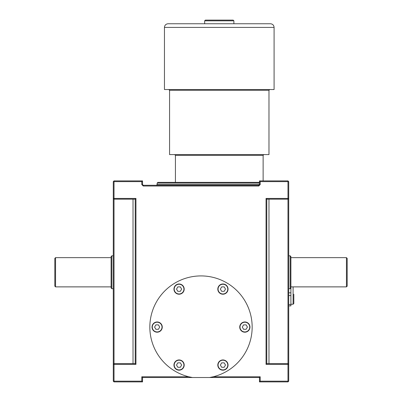 <?xml version="1.0" encoding="UTF-8"?>
<svg xmlns="http://www.w3.org/2000/svg" width="402" height="402" viewBox="0 0 402 402"><rect width="100%" height="100%" fill="white"/><g stroke="black" fill="none" stroke-linecap="round" stroke-linejoin="round"><path stroke-width="0.6" d="M293.827 294.189L293.827 303.51L293.093 304.239L293.093 286.882M346.449 286.882L347.182 286.149L347.182 258.375L346.449 257.647L346.449 286.882L290.902 286.882L290.902 295.55L288.711 295.55M290.902 292.832L288.711 292.832M249.717 327.082A4.859 4.859 0 0 0 244.853 322.223A4.859 4.859 0 0 0 239.994 327.082A4.859 4.859 0 0 0 244.853 331.941A4.859 4.859 0 0 0 249.717 327.082M227.788 365.061A4.859 4.859 0 0 0 222.929 360.202A4.859 4.859 0 0 0 218.065 365.061A4.859 4.859 0 0 0 222.929 369.92A4.859 4.859 0 0 0 227.788 365.061M183.935 365.061A4.859 4.859 0 0 0 179.071 360.202A4.859 4.859 0 0 0 174.212 365.061A4.859 4.859 0 0 0 179.071 369.92A4.859 4.859 0 0 0 183.935 365.061M162.006 327.082A4.859 4.859 0 0 0 157.147 322.223A4.859 4.859 0 0 0 152.283 327.082A4.859 4.859 0 0 0 157.147 331.941A4.859 4.859 0 0 0 162.006 327.082M183.935 289.103A4.859 4.859 0 0 0 179.071 284.244A4.859 4.859 0 0 0 174.212 289.103A4.859 4.859 0 0 0 179.071 293.962A4.859 4.859 0 0 0 183.935 289.103M173.955 289.103A5.115 5.115 0 0 0 179.071 294.219A5.115 5.115 0 0 0 184.191 289.103A5.115 5.115 0 0 0 179.071 283.988A5.115 5.115 0 0 0 173.955 289.103M152.031 327.082A5.115 5.115 0 0 0 157.147 332.198A5.115 5.115 0 0 0 162.262 327.082A5.115 5.115 0 0 0 157.147 321.967A5.115 5.115 0 0 0 152.031 327.082M173.955 365.061A5.115 5.115 0 0 0 179.071 370.177A5.115 5.115 0 0 0 184.191 365.061A5.115 5.115 0 0 0 179.071 359.946A5.115 5.115 0 0 0 173.955 365.061M217.809 365.061A5.115 5.115 0 0 0 222.929 370.177A5.115 5.115 0 0 0 228.045 365.061A5.115 5.115 0 0 0 222.929 359.946A5.115 5.115 0 0 0 217.809 365.061M239.738 327.082A5.115 5.115 0 0 0 244.853 332.198A5.115 5.115 0 0 0 249.969 327.082A5.115 5.115 0 0 0 244.853 321.967A5.115 5.115 0 0 0 239.738 327.082M227.788 289.103A4.859 4.859 0 0 0 222.929 284.244A4.859 4.859 0 0 0 218.065 289.103A4.859 4.859 0 0 0 222.929 293.962A4.859 4.859 0 0 0 227.788 289.103M217.809 289.103A5.115 5.115 0 0 0 222.929 294.219A5.115 5.115 0 0 0 228.045 289.103A5.115 5.115 0 0 0 222.929 283.988A5.115 5.115 0 0 0 217.809 289.103M188.86 376.785L192.382 377.513L142.529 377.513L141.795 376.785L188.86 376.785A51.165 51.165 0 0 1 201 275.918A51.165 51.165 0 0 1 213.14 376.785L260.205 376.785L260.205 381.171L287.978 381.171L287.978 364.358L266.049 364.358L266.049 198.442L287.978 198.442L287.978 181.629L260.205 181.629L260.205 184.553L259.471 184.553L259.471 180.9L287.978 180.9L287.978 181.629L288.711 181.629L288.711 381.171L287.978 381.171L287.978 381.9L259.471 381.9L259.471 377.513L192.382 377.513M204.653 20.829L205.387 20.1L233.16 20.1L233.889 20.829L204.653 20.829L204.653 23.753M55.551 286.882L54.818 286.149L54.818 258.375L55.551 257.647L55.551 286.882L111.098 286.882M111.831 288.711L111.098 287.978L111.098 256.551L111.831 255.818L111.831 288.711L113.289 288.711M290.902 256.551L290.902 287.978L290.169 288.711L290.169 255.818L290.902 256.551M164.453 27.411C164.669 25.19 165.89 23.969 168.111 23.753L270.435 23.753C272.656 23.969 273.873 25.19 274.089 27.411L164.453 27.411L164.453 89.535L274.089 89.535L274.089 27.411M169.569 90.269L169.569 154.589L268.973 154.589L268.973 90.269L169.569 90.269L168.84 89.535M259.471 183.091L157.147 183.091L157.875 182.362L259.471 182.362M157.147 183.091L157.147 184.553L259.471 184.553L258.742 185.287L143.258 185.287L142.529 184.553L142.529 180.9L114.022 180.9L113.289 181.629L113.289 381.171L141.795 381.171L141.795 376.785M171.8 182.362L176.915 182.362M142.529 377.513L142.529 381.9L114.022 381.9L114.022 364.358L135.951 364.358L135.951 198.442L114.022 198.442L114.022 181.629L141.795 181.629L141.795 184.553L143.258 186.015L258.742 186.015L260.205 184.553M287.978 199.171L266.782 199.171L266.782 363.629L287.978 363.629L287.978 198.442L288.711 198.442L287.978 199.171M114.022 363.629L135.218 363.629L135.218 199.171L114.022 199.171L114.022 363.629L113.289 364.358L114.022 364.358L114.022 363.629M260.205 181.629L259.471 180.9M288.711 181.629L287.978 180.9M258.742 186.015L258.742 185.287M143.258 186.015L143.258 185.287M141.795 184.553L142.529 184.553M266.782 199.171L266.049 198.442M141.795 181.629L142.529 180.9M266.782 363.629L266.049 364.358M113.289 181.629L114.022 181.629L114.022 180.9M287.978 363.629L287.978 364.358L288.711 364.358L287.978 363.629M114.022 198.442L113.289 198.442L114.022 199.171L114.022 198.442M287.978 381.9L288.711 381.171M135.951 198.442L135.218 199.171M259.471 381.9L260.205 381.171M135.951 364.358L135.218 363.629M259.471 377.513L260.205 376.785M209.618 377.513L213.14 376.785M142.529 381.9L141.795 381.171M114.022 381.9L113.289 381.171M224.205 291.314L225.482 289.103L224.205 286.892L221.653 286.892L220.376 289.103L221.653 291.314L224.205 291.314M181.624 289.103L180.347 286.892L177.795 286.892L176.518 289.103L177.795 291.314L180.347 291.314L181.624 289.103M158.423 324.871L155.87 324.871L154.594 327.082L155.87 329.293L158.423 329.293L159.7 327.082L158.423 324.871M177.795 362.85L176.518 365.061L177.795 367.272L180.347 367.272L181.624 365.061L180.347 362.85L177.795 362.85M220.376 365.061L221.653 367.272L224.205 367.272L225.482 365.061L224.205 362.85L221.653 362.85L220.376 365.061M243.577 329.293L246.13 329.293L247.406 327.082L246.13 324.871L243.577 324.871L242.3 327.082L243.577 329.293M290.902 295.55L290.902 305.887L288.711 305.887M290.902 304.525L288.711 304.525M263.129 180.9L263.129 155.318L175.418 155.318L174.689 154.589M268.973 199.171L268.973 363.629M133.027 363.629L133.027 199.171M233.889 20.829L233.889 23.753M111.831 255.818L113.289 255.818M346.449 257.647L290.902 257.647M290.169 255.818L288.711 255.818M157.147 184.553L156.413 185.287M55.551 257.647L111.098 257.647M175.418 155.318L175.418 182.362M268.973 90.269L269.707 89.535M263.129 155.318L263.858 154.589M290.169 288.711L288.711 288.711M293.093 304.239L290.902 304.239"/></g></svg>
